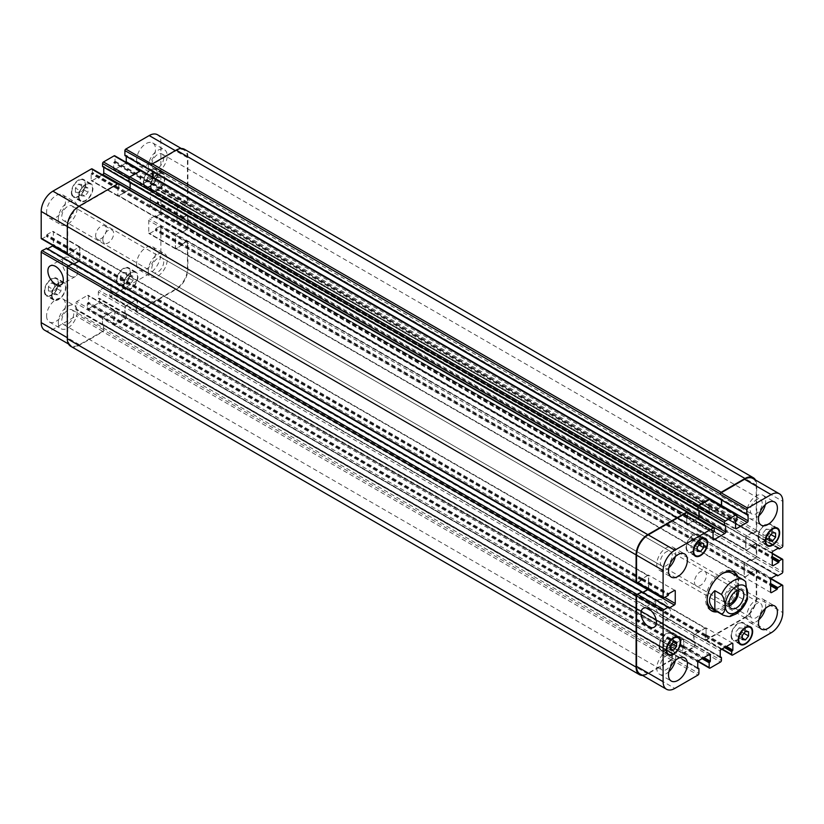 <?xml version="1.0" encoding="UTF-8"?>
<svg xmlns="http://www.w3.org/2000/svg" width="824" height="824" viewBox="0 0 824 824"><rect width="100%" height="100%" fill="white"/><g stroke="black" fill="none" stroke-linecap="round" stroke-linejoin="round"><path stroke-width="0.62" stroke-dasharray="4.12 3.09" d="M745.679 581.631L738.253 577.161L738.253 596.545L744.906 600.387L747.502 599.017M738.253 577.161L738.253 596.545M694.467 581.991A8.456 4.882 120 0 0 696.218 585.864A8.456 4.882 120 0 0 704.685 580.982A8.456 4.882 120 0 0 704.685 571.207A8.456 4.882 120 0 0 698.165 573.473A8.456 4.882 120 0 0 694.467 581.991M738.253 589.963A10.496 6.067 120 0 0 736.296 587.11A10.496 6.067 120 0 0 728.21 589.922A10.496 6.067 120 0 0 723.626 600.49A10.496 6.067 120 0 0 725.8 605.3A10.496 6.067 120 0 0 729.25 605.558M736.677 590.612A8.456 4.882 120 0 0 735.276 588.872A8.456 4.882 120 0 0 728.756 591.138A8.456 4.882 120 0 0 725.069 599.656A8.456 4.882 120 0 0 726.819 603.529A8.456 4.882 120 0 0 729.024 603.868M711.05 610.471A22.402 12.937 -60 0 1 710.309 610.09A22.402 12.937 -60 0 1 706.879 592.147A22.402 12.937 -60 0 1 721.515 572.402A22.402 12.937 -60 0 1 732.711 571.289A22.402 12.937 -60 0 1 733.411 571.753M736.357 575.749A22.402 12.937 -60 0 1 732.711 597.163A22.402 12.937 -60 0 1 715.994 611.027M737.799 576.584A22.402 12.937 -60 0 1 734.153 597.987A22.402 12.937 -60 0 1 717.436 611.851M707.126 599.81A20.363 11.763 -60 0 1 721.515 574.071A20.363 11.763 -60 0 1 722.215 573.679M731.691 573.061A20.363 11.763 -60 0 1 731.691 596.576A20.363 11.763 -60 0 1 711.328 608.328M69.999 275.927A10.908 6.293 -120 0 0 75.448 276.473A10.908 6.293 -120 0 0 75.448 263.886A10.908 6.293 -120 0 0 64.55 257.582A10.908 6.293 -120 0 0 62.881 266.327A10.908 6.293 -120 0 0 69.999 275.927M663.104 618.35A10.908 6.293 -120 0 0 668.552 618.896A10.908 6.293 -120 0 0 668.552 606.309A10.908 6.293 -120 0 0 657.645 600.006A10.908 6.293 -120 0 0 655.976 608.751A10.908 6.293 -120 0 0 663.104 618.35M84.851 187.748L81.7 191.662L81.7 195.865L84.851 196.143L88.003 192.229L88.003 188.027L84.851 187.748L78.548 184.102L75.396 188.027L81.7 191.662M75.396 188.027L75.396 192.229L81.7 195.865M75.396 192.229L78.548 192.507L84.851 196.143M78.548 192.507L81.7 188.593L88.003 192.229M81.7 188.593L81.7 184.391L88.003 188.027M81.7 184.391L78.548 184.102M156.848 177.356L153.697 181.27L153.697 185.472L156.848 185.75L160 181.836L160 177.634L156.848 177.356L150.555 173.72L147.403 177.634L153.697 181.27M147.403 177.634L147.403 181.836L153.697 185.472M147.403 181.836L150.555 182.114L156.848 185.75M150.555 182.114L153.697 178.2L160 181.836M153.697 178.2L153.697 173.998L160 177.634M153.697 173.998L150.555 173.72M129.852 276.081L126.7 279.995L126.7 284.198L129.852 284.476L133.004 280.562L133.004 276.359L129.852 276.081L123.549 272.445L120.397 276.359L126.7 279.995M120.397 276.359L120.397 280.562L126.7 284.198M120.397 280.562L123.549 280.84L129.852 284.476M123.549 280.84L126.7 276.926L133.004 280.562M126.7 276.926L126.7 272.723L133.004 276.359M126.7 272.723L123.549 272.445M57.855 286.474L54.703 290.388L54.703 294.59L57.855 294.868L60.997 290.954L60.997 286.752L57.855 286.474L51.551 282.838L48.4 286.752L54.703 290.388M48.4 286.752L48.4 290.954L54.703 294.59M48.4 290.954L51.551 291.233L57.855 294.868M51.551 291.233L54.703 287.318L60.997 290.954M54.703 287.318L54.703 283.116L60.997 286.752M54.703 283.116L51.551 282.838M124.002 284.692A9.548 5.51 120 0 0 125.979 289.07A9.548 5.51 120 0 0 135.527 283.559A9.548 5.51 120 0 0 135.527 272.528A9.548 5.51 120 0 0 128.163 275.092A9.548 5.51 120 0 0 124.002 284.692M116.802 280.541A9.548 5.51 -60 0 1 120.963 270.931A9.548 5.51 -60 0 1 128.328 268.377A9.548 5.51 -60 0 1 128.328 279.398A9.548 5.51 -60 0 1 118.78 284.908A9.548 5.51 -60 0 1 116.802 280.541M123.549 284.96A10.187 5.881 120 0 0 125.66 289.615A10.187 5.881 120 0 0 135.836 283.734A10.187 5.881 120 0 0 135.836 271.982A10.187 5.881 120 0 0 127.998 274.711A10.187 5.881 120 0 0 123.549 284.96M116.349 280.799A10.187 5.881 120 0 0 118.46 285.464A10.187 5.881 120 0 0 128.637 279.583A10.187 5.881 120 0 0 128.637 267.821A10.187 5.881 120 0 0 120.798 270.55A10.187 5.881 120 0 0 116.349 280.799M150.998 185.967A9.548 5.51 120 0 0 152.976 190.344A9.548 5.51 120 0 0 162.524 184.823A9.548 5.51 120 0 0 162.524 173.802A9.548 5.51 120 0 0 155.169 176.367A9.548 5.51 120 0 0 150.998 185.967M143.798 181.816A9.548 5.51 -60 0 1 147.97 172.206A9.548 5.51 -60 0 1 155.324 169.651A9.548 5.51 -60 0 1 155.324 180.672A9.548 5.51 -60 0 1 145.776 186.183A9.548 5.51 -60 0 1 143.798 181.816M150.555 186.224A10.187 5.881 120 0 0 152.656 190.89A10.187 5.881 120 0 0 162.843 185.009A10.187 5.881 120 0 0 162.843 173.256A10.187 5.881 120 0 0 154.994 175.986A10.187 5.881 120 0 0 150.555 186.224M143.345 182.073A10.187 5.881 120 0 0 145.457 186.729A10.187 5.881 120 0 0 155.643 180.858A10.187 5.881 120 0 0 155.643 169.095A10.187 5.881 120 0 0 147.795 171.825A10.187 5.881 120 0 0 143.345 182.073M79.001 196.359A9.548 5.51 120 0 0 80.979 200.726A9.548 5.51 120 0 0 90.527 195.216A9.548 5.51 120 0 0 90.527 184.195A9.548 5.51 120 0 0 83.162 186.749A9.548 5.51 120 0 0 79.001 196.359M71.801 192.208A9.548 5.51 -60 0 1 75.963 182.598A9.548 5.51 -60 0 1 83.327 180.044A9.548 5.51 -60 0 1 83.327 191.065A9.548 5.51 -60 0 1 73.779 196.576A9.548 5.51 -60 0 1 71.801 192.208M78.548 196.617A10.187 5.881 120 0 0 80.659 201.283A10.187 5.881 120 0 0 90.846 195.401A10.187 5.881 120 0 0 90.846 183.649A10.187 5.881 120 0 0 82.997 186.379A10.187 5.881 120 0 0 78.548 196.617M71.348 192.466A10.187 5.881 120 0 0 73.46 197.121A10.187 5.881 120 0 0 83.646 191.25A10.187 5.881 120 0 0 83.636 179.488A10.187 5.881 120 0 0 75.798 182.217A10.187 5.881 120 0 0 71.348 192.466M52.005 295.085A9.548 5.51 120 0 0 53.972 299.462A9.548 5.51 120 0 0 63.52 293.952A9.548 5.51 120 0 0 63.52 282.92A9.548 5.51 120 0 0 56.166 285.485A9.548 5.51 120 0 0 52.005 295.085M44.805 290.934A9.548 5.51 -60 0 1 48.966 281.324A9.548 5.51 -60 0 1 56.32 278.769A9.548 5.51 -60 0 1 56.32 289.791A9.548 5.51 -60 0 1 46.772 295.301A9.548 5.51 -60 0 1 44.805 290.934M51.551 295.353A10.187 5.881 120 0 0 53.663 300.008A10.187 5.881 120 0 0 63.839 294.127A10.187 5.881 120 0 0 63.839 282.375A10.187 5.881 120 0 0 55.991 285.104A10.187 5.881 120 0 0 51.551 295.353M44.352 291.191A10.187 5.881 120 0 0 46.463 295.857A10.187 5.881 120 0 0 56.64 289.976A10.187 5.881 120 0 0 56.64 278.213A10.187 5.881 120 0 0 48.791 280.943A10.187 5.881 120 0 0 44.352 291.191M148.299 270.663A13.369 7.715 120 0 0 151.07 276.782A13.369 7.715 120 0 0 164.429 269.067A13.369 7.715 120 0 0 164.429 253.638A13.369 7.715 120 0 0 154.129 257.222A13.369 7.715 120 0 0 148.299 270.663M163.729 261.754A8.456 4.882 -60 0 1 160.041 270.272A8.456 4.882 -60 0 1 153.522 272.538A8.456 4.882 -60 0 1 153.522 262.774A8.456 4.882 -60 0 1 161.978 257.881A8.456 4.882 -60 0 1 163.729 261.754M136.599 263.917A13.369 7.715 120 0 0 139.369 270.025A13.369 7.715 120 0 0 152.728 262.31A13.369 7.715 120 0 0 152.728 246.881A13.369 7.715 120 0 0 142.439 250.465A13.369 7.715 120 0 0 136.599 263.917M46.597 315.87A13.369 7.715 120 0 0 49.368 321.988A13.369 7.715 120 0 0 62.737 314.274A13.369 7.715 120 0 0 62.727 298.844A13.369 7.715 120 0 0 52.437 302.429A13.369 7.715 120 0 0 46.597 315.87M58.298 322.627A13.369 7.715 120 0 0 61.069 328.745A13.369 7.715 120 0 0 74.428 321.03A13.369 7.715 120 0 0 74.428 305.601A13.369 7.715 120 0 0 64.138 309.175A13.369 7.715 120 0 0 58.298 322.627M73.727 313.717A8.456 4.882 -60 0 1 70.04 322.236A8.456 4.882 -60 0 1 63.52 324.502A8.456 4.882 -60 0 1 63.52 314.727A8.456 4.882 -60 0 1 71.976 309.845A8.456 4.882 -60 0 1 73.727 313.717M58.298 218.7A13.369 7.715 120 0 0 61.069 224.818A13.369 7.715 120 0 0 74.428 217.103A13.369 7.715 120 0 0 74.428 201.674A13.369 7.715 120 0 0 64.138 205.258A13.369 7.715 120 0 0 58.298 218.7M73.727 209.79A8.456 4.882 -60 0 1 70.04 218.308A8.456 4.882 -60 0 1 63.52 220.575A8.456 4.882 -60 0 1 63.52 210.81A8.456 4.882 -60 0 1 71.976 205.918A8.456 4.882 -60 0 1 73.727 209.79M46.597 211.953A13.369 7.715 120 0 0 49.368 218.072A13.369 7.715 120 0 0 62.737 210.347A13.369 7.715 120 0 0 62.727 194.917A13.369 7.715 120 0 0 52.437 198.502A13.369 7.715 120 0 0 46.597 211.953M136.599 159.99A13.369 7.715 120 0 0 139.369 166.108A13.369 7.715 120 0 0 152.728 158.393A13.369 7.715 120 0 0 152.728 142.954A13.369 7.715 120 0 0 142.439 146.538A13.369 7.715 120 0 0 136.599 159.99M148.299 166.747A13.369 7.715 120 0 0 151.07 172.865A13.369 7.715 120 0 0 164.429 165.15A13.369 7.715 120 0 0 164.429 149.71A13.369 7.715 120 0 0 154.129 153.295A13.369 7.715 120 0 0 148.299 166.747M163.729 157.837A8.456 4.882 -60 0 1 160.041 166.345A8.456 4.882 -60 0 1 153.522 168.611A8.456 4.882 -60 0 1 153.522 158.847A8.456 4.882 -60 0 1 161.978 153.964A8.456 4.882 -60 0 1 163.729 157.837M44.63 330.197A16.542 9.548 120 0 0 52.901 329.384L76.117 315.973A1.277 0.731 120 0 0 77.023 314.418L77.023 309.639L75.849 309.484L75.849 303.139A1.277 0.731 -60 0 1 76.745 301.584L87.55 295.353A1.277 0.731 -60 0 1 88.189 295.28A1.277 0.731 -60 0 1 88.446 295.868L88.446 302.212L87.282 303.716L87.282 308.495A1.277 0.731 120 0 0 87.54 309.082A1.277 0.731 120 0 0 88.178 309.01L98.623 302.985A1.277 0.731 120 0 0 99.519 301.429L99.519 298.515L98.355 298.36L98.355 292.026A1.277 0.731 -60 0 1 99.251 290.46L110.045 284.228A1.277 0.731 -60 0 1 110.684 284.167A1.277 0.731 -60 0 1 110.952 284.743L110.952 291.088L109.777 292.592L109.777 295.507A1.277 0.731 120 0 0 110.045 296.084A1.277 0.731 120 0 0 110.684 296.022L149.196 273.784A16.542 9.548 120 0 0 160.896 253.524L160.896 226.703A1.277 0.731 120 0 0 160.639 226.126A1.277 0.731 120 0 0 160 226.188L155.86 228.578L155.139 230.349L149.649 233.511A1.277 0.731 -60 0 1 149.01 233.573A1.277 0.731 -60 0 1 148.753 232.996L148.753 220.523A1.277 0.731 -60 0 1 149.649 218.968L155.139 215.795L155.86 216.733L160 214.343A1.277 0.731 120 0 0 160.896 212.777L160.896 200.726A1.277 0.731 120 0 0 160.639 200.139A1.277 0.731 120 0 0 160 200.211L157.477 201.664L156.756 203.425L151.266 206.597A1.277 0.731 -60 0 1 150.638 206.659A1.277 0.731 -60 0 1 150.37 206.082L150.37 193.609A1.277 0.731 -60 0 1 151.266 192.054L156.756 188.881L157.477 189.819L160 188.356A1.277 0.731 120 0 0 160.896 186.801L160.896 142.325A16.542 9.548 120 0 0 157.477 134.745M70.73 346.307A16.542 9.548 120 0 0 79.001 345.493L102.846 331.722A1.277 0.731 120 0 0 103.752 330.167L103.649 324.625L103.567 329.744A1.277 0.731 120 0 1 102.67 331.31L79.454 344.71A16.542 9.548 120 0 1 71.173 345.534A16.542 9.548 120 0 1 67.753 337.953L67.753 267.501A1.277 0.731 120 0 1 68.65 265.936L73.048 263.526L46.597 248.426L46.711 249.178L47.555 248.807M41.468 238.826A1.277 0.731 120 0 0 42.096 238.764L46.237 236.375L46.958 234.603L52.448 231.431A1.277 0.731 -60 0 1 53.086 231.369A1.277 0.731 -60 0 1 53.354 231.956L53.354 244.429A1.277 0.731 -60 0 1 52.983 245.48M102.32 174.791L92.051 180.724A1.277 0.731 -60 0 1 91.413 180.786A1.277 0.731 -60 0 1 91.155 180.198L91.155 173.864L92.319 172.35L92.319 169.445A1.277 0.731 120 0 0 92.061 168.858M102.938 166.644L103.649 166.355L103.752 167.282M126.144 162.359A1.277 0.731 -60 0 1 125.351 163.368L114.546 169.6A1.277 0.731 -60 0 1 113.918 169.662A1.277 0.731 -60 0 1 113.65 169.085L113.65 162.74L115 161.133L115 156.354A1.277 0.731 120 0 0 114.732 155.767M125.258 155.623L126.144 155.231L126.247 156.364M95.646 235.592A7.632 4.408 120 0 0 97.232 239.084A7.632 4.408 120 0 0 104.864 234.675A7.632 4.408 120 0 0 104.864 225.858A7.632 4.408 120 0 0 98.983 227.908A7.632 4.408 120 0 0 95.646 235.592M694.148 539.524L690.996 543.438L690.996 547.641L694.148 547.919L697.3 544.005L697.3 539.802L694.148 539.524L700.452 543.16M697.3 547.074L690.996 543.438M697.3 551.277L690.996 547.641M697.3 549.742L694.148 547.919M698.989 544.973L697.3 544.005M703.603 543.438L697.3 539.802M766.145 529.132L763.003 533.046L763.003 537.248L766.145 537.526L769.297 533.612L769.297 529.41L766.145 529.132L772.449 532.768M769.297 536.681L763.003 533.046M769.297 540.884L763.003 537.248M769.297 539.349L766.145 537.526M770.986 534.58L769.297 533.612M775.6 533.046L769.297 529.41M739.149 627.857L735.997 631.771L735.997 635.974L739.149 636.252L742.3 632.338L742.3 628.135L739.149 627.857L745.452 631.493M742.3 635.407L735.997 631.771M742.3 639.609L735.997 635.974M742.3 638.075L739.149 636.252M743.99 633.316L742.3 632.338M748.604 631.771L742.3 628.135M667.152 638.25L664 642.164L664 646.366L667.152 646.644L670.303 642.73L670.303 638.528L667.152 638.25L673.445 641.886M670.303 645.8L664 642.164M670.303 650.002L664 646.366M670.303 648.467L667.152 646.644M671.993 643.699L670.303 642.73M676.597 642.164L670.303 638.528M731.496 635.438A9.548 5.51 120 0 0 733.473 639.805A9.548 5.51 120 0 0 743.021 634.295A9.548 5.51 120 0 0 743.021 623.274A9.548 5.51 120 0 0 735.667 625.828A9.548 5.51 120 0 0 731.496 635.438M731.053 635.695A10.187 5.881 120 0 0 733.154 640.351A10.187 5.881 120 0 0 743.341 634.48A10.187 5.881 120 0 0 743.341 622.717A10.187 5.881 120 0 0 735.492 625.447A10.187 5.881 120 0 0 731.053 635.695M758.502 536.702A9.548 5.51 120 0 0 760.48 541.08A9.548 5.51 120 0 0 770.028 535.569A9.548 5.51 120 0 0 770.028 524.538A9.548 5.51 120 0 0 762.664 527.102A9.548 5.51 120 0 0 758.502 536.702M758.049 536.97A10.187 5.881 120 0 0 760.161 541.625A10.187 5.881 120 0 0 770.337 535.744A10.187 5.881 120 0 0 770.337 523.992A10.187 5.881 120 0 0 762.499 526.721A10.187 5.881 120 0 0 758.049 536.97M686.495 547.095A9.548 5.51 120 0 0 688.473 551.472A9.548 5.51 120 0 0 698.021 545.952A9.548 5.51 120 0 0 698.021 534.931A9.548 5.51 120 0 0 690.666 537.495A9.548 5.51 120 0 0 686.495 547.095M686.052 547.363A10.187 5.881 120 0 0 688.164 552.018A10.187 5.881 120 0 0 698.34 546.137A10.187 5.881 120 0 0 698.34 534.385A10.187 5.881 120 0 0 690.491 537.114A10.187 5.881 120 0 0 686.052 547.363M659.499 645.82A9.548 5.51 120 0 0 661.476 650.198A9.548 5.51 120 0 0 671.024 644.687A9.548 5.51 120 0 0 671.024 633.656A9.548 5.51 120 0 0 663.67 636.221A9.548 5.51 120 0 0 659.499 645.82M659.046 646.088A10.187 5.881 120 0 0 661.157 650.744A10.187 5.881 120 0 0 671.344 644.862A10.187 5.881 120 0 0 671.344 633.11A10.187 5.881 120 0 0 663.495 635.84A10.187 5.881 120 0 0 659.046 646.088M765.331 608.534A13.369 7.715 120 0 0 762.931 599.182A13.369 7.715 120 0 0 752.631 602.756A13.369 7.715 120 0 0 746.801 616.208A13.369 7.715 120 0 0 749.572 622.326A13.369 7.715 120 0 0 758.873 619.72M762.231 607.298A8.456 4.882 120 0 0 760.48 603.426A8.456 4.882 120 0 0 752.024 608.308A8.456 4.882 120 0 0 752.024 618.082A8.456 4.882 120 0 0 758.544 615.816A8.456 4.882 120 0 0 762.231 607.298M746.801 512.281A13.369 7.715 120 0 0 749.572 518.399A13.369 7.715 120 0 0 758.873 515.803M765.331 504.607A13.369 7.715 120 0 0 762.931 495.255A13.369 7.715 120 0 0 747.306 508.459M762.231 503.371A8.456 4.882 120 0 0 760.48 499.498A8.456 4.882 120 0 0 752.024 504.391A8.456 4.882 120 0 0 752.024 514.155A8.456 4.882 120 0 0 758.544 511.889A8.456 4.882 120 0 0 762.231 503.371M675.33 556.571A13.369 7.715 120 0 0 672.93 547.218A13.369 7.715 120 0 0 662.63 550.793A13.369 7.715 120 0 0 656.8 564.244A13.369 7.715 120 0 0 659.571 570.363A13.369 7.715 120 0 0 668.872 567.757M672.23 555.335A8.456 4.882 120 0 0 670.479 551.462A8.456 4.882 120 0 0 662.022 556.344A8.456 4.882 120 0 0 662.022 566.119A8.456 4.882 120 0 0 668.542 563.853A8.456 4.882 120 0 0 672.23 555.335M675.33 660.498A13.369 7.715 120 0 0 672.93 651.135A13.369 7.715 120 0 0 662.63 654.72A13.369 7.715 120 0 0 656.8 668.171A13.369 7.715 120 0 0 659.571 674.289A13.369 7.715 120 0 0 668.872 671.684M672.23 659.262A8.456 4.882 120 0 0 670.479 655.389A8.456 4.882 120 0 0 662.022 660.271A8.456 4.882 120 0 0 662.022 670.036A8.456 4.882 120 0 0 668.542 667.77A8.456 4.882 120 0 0 672.23 659.262M102.846 239.753A7.632 4.408 -60 0 1 106.183 232.059A7.632 4.408 -60 0 1 112.064 230.02A7.632 4.408 -60 0 1 112.064 238.836A7.632 4.408 -60 0 1 104.432 243.245A7.632 4.408 -60 0 1 102.846 239.753M103.649 324.625L672.446 653.02L672.374 658.139A1.277 0.731 -60 0 1 671.467 659.694L648.251 673.105A16.542 9.548 -60 0 1 639.98 673.929M114.557 310.926L683.354 639.321A1.277 0.731 120 0 1 683.621 639.898L683.261 646.655L683.796 645.934L683.796 639.589A1.277 0.731 120 0 0 683.539 639.012A1.277 0.731 120 0 0 682.9 639.074L672.096 645.305A1.277 0.731 120 0 0 671.199 646.861L671.303 653.432L102.681 324.944L102.578 318.579A1.277 0.731 -60 0 1 103.484 317.013L113.918 310.988A1.277 0.731 -60 0 1 114.557 310.926A1.277 0.731 -60 0 1 114.824 311.513L114.464 318.26L88.086 302.83M126.144 313.511L126.072 316.756A1.277 0.731 120 0 1 125.166 318.311L114.732 324.347A1.277 0.731 120 0 1 114.093 324.409A1.277 0.731 120 0 1 113.825 323.822L114.186 318.414L113.65 319.146L113.65 324.45A1.277 0.731 120 0 0 113.918 325.027A1.277 0.731 120 0 0 114.546 324.965L125.351 318.733A1.277 0.731 120 0 0 126.247 317.168L126.144 313.511L694.941 641.906L694.869 645.151A1.277 0.731 -60 0 1 693.973 646.706L683.529 652.732A1.277 0.731 -60 0 1 682.89 652.804A1.277 0.731 -60 0 1 682.633 652.217L682.993 646.809L702.79 658.242M137.052 299.802L705.859 628.197A1.277 0.731 120 0 1 706.116 628.784L705.941 635.438L706.302 628.475A1.277 0.731 120 0 0 706.034 627.888A1.277 0.731 120 0 0 705.396 627.95L694.601 634.181A1.277 0.731 120 0 0 693.705 635.747L693.808 642.318L125.186 313.82L125.083 307.455A1.277 0.731 -60 0 1 125.979 305.9L136.423 299.864A1.277 0.731 -60 0 1 137.052 299.802A1.277 0.731 -60 0 1 137.32 300.389L136.959 307.146L110.591 291.706M187.635 240.989A1.277 0.731 120 0 0 186.997 241.051L182.413 243.698L182.053 244.532L186.554 241.514A1.277 0.731 120 0 1 187.182 241.453A1.277 0.731 120 0 1 187.45 242.04L187.45 268.851A16.542 9.548 120 0 1 175.749 289.111L137.227 311.348A1.277 0.731 120 0 1 136.599 311.421A1.277 0.731 120 0 1 136.331 310.833L136.691 307.301L136.145 308.032L136.145 311.451A1.277 0.731 120 0 0 136.413 312.038A1.277 0.731 120 0 0 137.052 311.977L176.202 289.368A16.542 9.548 120 0 0 187.903 269.108L187.903 241.566A1.277 0.731 120 0 0 187.635 240.989L756.432 569.384A1.277 0.731 -60 0 0 755.804 569.446L751.21 572.093L750.849 572.927L755.351 569.909A1.277 0.731 -60 0 1 755.989 569.847A1.277 0.731 -60 0 1 756.247 570.435L756.247 597.245A16.542 9.548 -60 0 1 744.546 617.506L706.034 639.743A1.277 0.731 -60 0 1 705.396 639.805A1.277 0.731 -60 0 1 705.128 639.228L705.488 635.695L725.285 647.128M181.95 231.307L750.746 559.496L744.999 562.689A1.277 0.731 120 0 0 744.103 564.244L744.103 576.718A1.277 0.731 120 0 0 744.36 577.294A1.277 0.731 120 0 0 744.999 577.233L750.849 573.236L182.053 244.841L176.377 248.529A1.277 0.731 -60 0 1 175.739 248.59A1.277 0.731 -60 0 1 175.481 248.014L175.481 235.952A1.277 0.731 -60 0 1 176.377 234.397L182.053 231.328L155.499 216.001M751.21 560.454L776.589 575.111L751.21 560.454L755.351 558.064L781.904 573.391M187.635 215.002A1.277 0.731 120 0 0 186.997 215.064L183.67 216.99L183.67 217.618L186.554 215.538A1.277 0.731 120 0 1 187.182 215.476A1.277 0.731 120 0 1 187.45 216.053L187.45 228.114A1.277 0.731 120 0 1 186.554 229.669L182.155 232.296L186.997 229.618A1.277 0.731 120 0 0 187.903 228.063L187.903 215.589A1.277 0.731 120 0 0 187.635 215.002L756.432 543.397A1.277 0.731 -60 0 0 755.804 543.459L752.466 545.385L752.466 546.003L755.351 543.933A1.277 0.731 -60 0 1 755.989 543.871A1.277 0.731 -60 0 1 756.247 544.448L756.247 556.499A1.277 0.731 -60 0 1 755.351 558.064M183.567 204.393L752.364 532.572L746.616 535.775A1.277 0.731 120 0 0 745.72 537.33L745.72 549.804A1.277 0.731 120 0 0 745.988 550.38A1.277 0.731 120 0 0 746.616 550.319L752.466 546.322L183.67 217.927L178.005 221.615A1.277 0.731 -60 0 1 177.366 221.677A1.277 0.731 -60 0 1 177.098 221.1L177.098 209.038A1.277 0.731 -60 0 1 178.005 207.483L183.67 204.414L157.116 189.087M752.827 533.54L778.206 548.187L752.827 533.54L755.351 532.077L781.904 547.414M752.827 478.466A16.542 9.548 -60 0 1 756.247 486.047L756.247 530.522A1.277 0.731 -60 0 1 755.351 532.077M721.597 500.086L721.494 498.953L152.697 170.568L152.8 177.139A1.277 0.731 -60 0 1 151.904 178.695L141.1 184.926A1.277 0.731 -60 0 1 140.461 184.988A1.277 0.731 -60 0 1 140.204 184.411L140.204 178.066L140.739 177.345L140.379 184.102A1.277 0.731 -60 0 0 140.647 184.679L709.443 513.074A1.277 0.731 120 0 0 710.082 513.012L720.516 506.987A1.277 0.731 120 0 0 721.319 505.977M709.443 513.074A1.277 0.731 120 0 1 709.176 512.487L709.536 505.74L709 506.461L709 512.806A1.277 0.731 120 0 0 709.268 513.383A1.277 0.731 120 0 0 709.897 513.321L720.701 507.09A1.277 0.731 120 0 0 721.494 506.08M710.082 499.488A1.277 0.731 -60 0 1 710.35 500.075L736.903 515.402M699.102 511.004L698.999 510.077L130.192 181.682L130.295 188.253A1.277 0.731 -60 0 1 129.399 189.819L118.605 196.05A1.277 0.731 -60 0 1 117.966 196.112A1.277 0.731 -60 0 1 117.698 195.525L118.059 188.562L117.884 195.216A1.277 0.731 -60 0 0 118.141 195.803L686.948 524.198A1.277 0.731 120 0 0 687.577 524.136L697.495 518.409M686.948 524.198A1.277 0.731 120 0 1 686.68 523.611L686.856 516.957L686.495 523.92A1.277 0.731 120 0 0 686.763 524.507A1.277 0.731 120 0 0 687.401 524.445L697.671 518.512M687.401 512.579A1.277 0.731 -60 0 1 687.669 513.167L687.309 516.699L713.862 532.026M637.261 582.805L641.587 580.302L641.947 579.468L637.446 582.486A1.277 0.731 -60 0 1 636.818 582.547M648.334 589.201A1.277 0.731 120 0 0 648.704 588.151L648.704 575.677A1.277 0.731 120 0 0 648.437 575.09A1.277 0.731 120 0 0 647.798 575.162L641.947 579.159L73.151 250.764L79.001 246.767A1.277 0.731 -60 0 1 79.64 246.706A1.277 0.731 -60 0 1 79.897 247.282L79.897 259.756A1.277 0.731 -60 0 1 79.001 261.311L73.254 264.504L642.051 592.693L642.73 592.425M642.051 592.693L642.905 592.528M641.947 591.972L668.501 607.473M672.446 653.02L672.549 658.551A1.277 0.731 -60 0 1 671.653 660.117L647.798 673.888A16.542 9.548 -60 0 1 642.669 675.474M683.354 639.321A1.277 0.731 120 0 0 682.715 639.383L672.281 645.408A1.277 0.731 120 0 0 671.385 646.964L671.735 653.308M648.148 589.098A1.277 0.731 120 0 0 648.519 588.048L648.519 575.986A1.277 0.731 120 0 0 648.261 575.409A1.277 0.731 120 0 0 647.623 575.471L641.947 579.159M694.941 641.906L695.054 645.563A1.277 0.731 -60 0 1 694.148 647.128L683.354 653.36A1.277 0.731 -60 0 1 682.715 653.422A1.277 0.731 -60 0 1 682.447 652.845L682.993 646.809M687.855 512.837L687.309 516.699M698.289 510.365L697.753 510.262M698.917 510.901L698.556 510.211M705.859 628.197A1.277 0.731 120 0 0 705.22 628.259L694.776 634.295A1.277 0.731 120 0 0 693.88 635.85L694.241 642.184M756.432 569.384A1.277 0.731 -60 0 1 756.7 569.961L756.7 597.503A16.542 9.548 -60 0 1 744.999 617.763L705.849 640.372A1.277 0.731 -60 0 1 705.21 640.433A1.277 0.731 -60 0 1 704.953 639.846L705.488 635.695M750.746 559.702L745.184 562.792A1.277 0.731 120 0 0 744.278 564.347L744.278 576.409A1.277 0.731 120 0 0 744.546 576.985A1.277 0.731 120 0 0 745.184 576.924L750.849 573.236M721.422 499.983L721.062 499.087M756.432 543.397A1.277 0.731 -60 0 1 756.7 543.984L756.7 556.447A1.277 0.731 -60 0 1 755.804 558.013L751.21 560.66L750.849 560.248M755.515 480.021A16.542 9.548 -60 0 1 756.7 485.264L756.7 530.471A1.277 0.731 -60 0 1 755.804 532.026L752.827 533.746L752.466 533.324M102.938 324.913L102.403 324.811L102.403 318.476A1.277 0.731 -60 0 1 103.299 316.91L114.103 310.679A1.277 0.731 -60 0 1 114.732 310.617A1.277 0.731 -60 0 1 115 311.194L114.639 318.157M125.444 313.789L124.898 313.687L124.898 307.352A1.277 0.731 -60 0 1 125.804 305.797L136.599 299.555A1.277 0.731 -60 0 1 137.237 299.493A1.277 0.731 -60 0 1 137.505 300.08L137.145 307.043M182.053 244.841L176.202 248.838A1.277 0.731 -60 0 1 175.564 248.91A1.277 0.731 -60 0 1 175.296 248.323L175.296 235.849A1.277 0.731 -60 0 1 176.202 234.294L182.053 231.328M183.67 217.927L177.819 221.924A1.277 0.731 -60 0 1 177.181 221.986A1.277 0.731 -60 0 1 176.923 221.409L176.923 208.935A1.277 0.731 -60 0 1 177.819 207.38L183.67 204.414M752.466 533.54L183.67 205.145L186.554 203.693A1.277 0.731 120 0 0 187.45 202.127L187.45 157.652A16.542 9.548 120 0 0 184.02 150.071A16.542 9.548 120 0 0 175.749 150.895L152.347 164.409A1.277 0.731 120 0 0 151.451 165.964M710.35 499.55L141.553 171.68A1.277 0.731 120 0 0 141.285 171.093A1.277 0.731 120 0 0 140.647 171.155L130.027 177.294A1.277 0.731 120 0 0 129.131 178.849L129.131 181.764M687.494 516.596L118.512 188.305L118.872 184.772A1.277 0.731 120 0 0 118.605 184.195A1.277 0.731 120 0 0 117.966 184.257L79.454 206.494A16.542 9.548 120 0 0 67.753 226.755L67.753 253.565A1.277 0.731 120 0 0 68.011 254.153A1.277 0.731 120 0 0 68.65 254.091L73.151 251.073L46.597 235.746M74.109 263.927L73.254 264.298M73.151 250.764L78.816 247.076A1.277 0.731 -60 0 1 79.454 247.015A1.277 0.731 -60 0 1 79.722 247.591L79.722 259.653A1.277 0.731 -60 0 1 78.898 261.167M641.947 591.941L73.151 263.752M67.568 254.616A1.277 0.731 120 0 0 68.196 254.554L73.151 251.073M118.687 188.202L119.047 184.154A1.277 0.731 120 0 0 118.79 183.567M129.316 189.644A1.277 0.731 -60 0 1 129.224 189.705L118.78 195.741A1.277 0.731 -60 0 1 118.141 195.803M129.759 181.816L130.12 182.712M152.615 177.119A1.277 0.731 -60 0 1 151.719 178.592L141.285 184.617A1.277 0.731 -60 0 1 140.647 184.679M152.265 170.692L152.615 171.588M141.553 171.155A1.277 0.731 120 0 0 141.285 170.578M183.67 205.145L186.997 203.631A1.277 0.731 120 0 0 187.903 202.076L187.903 156.869A16.542 9.548 120 0 0 184.473 149.298M752.364 532.788L746.801 535.878A1.277 0.731 120 0 0 745.895 537.433L745.895 549.484A1.277 0.731 120 0 0 746.163 550.072A1.277 0.731 120 0 0 746.801 550.01L752.466 546.322M752.466 545.385L183.67 216.99M723.029 615.085A20.363 11.763 120 0 0 744.906 600.387M744.906 581.002A20.363 11.763 120 0 0 743.392 579.808M648.251 673.105L674.804 688.431M671.467 659.694L698.021 675.031M672.374 658.139L698.917 673.466M672.374 653.36L698.917 668.686M672.013 653.154L697.753 668.017M671.199 646.861L697.753 662.197M672.096 645.305L698.649 660.632M682.9 639.074L683.796 639.589M683.796 645.934L703.964 657.573M683.436 646.552L703.243 657.985M682.633 647.437L702.069 658.664M682.633 652.217L698.113 661.157M683.529 652.732L710.082 668.068M693.973 646.706L720.516 662.033M694.869 645.151L721.422 660.477M694.869 642.236L721.422 657.573M694.508 642.03L720.248 656.893M693.705 635.747L720.248 651.073M694.601 634.181L721.154 649.518M705.396 627.95L706.302 628.475M706.302 634.81L726.459 646.449M705.941 635.438L725.738 646.861M705.128 636.313L724.574 647.54M705.128 639.228L722.051 648.993M706.034 639.743L732.577 655.07M744.546 617.506L771.099 632.832M756.247 597.245L782.8 612.572M756.247 570.435L782.8 585.761M755.351 569.909L770.831 578.85M751.21 572.299L770.646 583.526M750.849 572.927L770.646 584.36M750.489 574.071L770.646 585.71M750.849 573.442L770.646 584.875M744.999 577.233L744.103 576.718M744.103 564.244L770.646 579.571M744.999 562.689L771.552 578.015M756.247 556.499L782.8 571.835M756.247 544.448L782.8 559.774M755.351 543.933L772.273 553.697M752.827 545.385L772.273 556.612M752.466 546.003L772.273 557.436M752.106 547.146L772.273 558.785M752.466 546.528L772.273 557.961M746.616 550.319L745.72 549.804M745.72 537.33L772.273 552.657M746.616 535.775L773.169 551.101M756.247 530.522L782.8 545.849M756.247 486.047L782.8 501.373M720.701 507.09L736.903 516.442M709.897 513.321L709 512.806M709 506.461L735.554 521.788M709.361 505.843L735.914 521.17M687.401 524.445L686.495 523.92M686.495 517.585L713.048 532.912M686.856 516.957L713.409 532.294M687.669 516.082L714.223 531.408M687.669 513.167L714.223 528.493M637.446 582.486L664 597.812M641.587 580.096L668.14 595.422M641.947 579.468L668.501 594.794M642.308 578.324L668.861 593.651M641.947 578.953L668.501 594.279M647.798 575.162L648.704 575.677M648.704 588.151L664.721 597.4M79.454 344.71L52.901 329.384M102.67 331.31L76.117 315.973M103.567 329.744L77.023 314.418M103.567 324.965L77.023 309.639M103.206 324.759L76.663 309.433M102.763 325.017L76.21 309.69M102.403 324.811L75.849 309.484M102.403 318.476L75.849 303.139M103.299 316.91L76.745 301.584M114.103 310.679L87.55 295.353M115 311.194L88.446 295.868M115 317.539L88.446 302.212M113.825 319.043L87.282 303.716M114.186 318.414L87.643 303.088M113.825 323.822L87.282 308.495M114.732 324.347L88.178 309.01M125.166 318.311L98.623 302.985M126.072 316.756L99.519 301.429M126.072 313.851L99.519 298.515M125.712 313.635L99.158 298.309M125.258 313.903L98.705 298.566M124.898 313.687L98.355 298.36M124.898 307.352L98.355 292.026M125.804 305.797L99.251 290.46M136.599 299.555L110.045 284.228M137.505 300.08L110.952 284.743M137.505 306.415L110.952 291.088M136.331 307.918L109.777 292.592M136.691 307.301L110.138 291.974M136.331 310.833L109.777 295.507M137.227 311.348L110.684 296.022M175.749 289.111L149.196 273.784M187.45 268.851L160.896 253.524M187.45 242.04L160.896 226.703M186.554 241.514L160 226.188M182.413 243.904L155.86 228.578M182.053 244.532L155.499 229.206M182.053 245.047L155.499 229.721M181.692 245.676L155.139 230.349M176.202 248.838L149.649 233.511M175.296 248.323L148.753 232.996M175.296 235.849L148.753 220.523M176.202 234.294L149.649 218.968M181.692 231.122L155.139 215.795M182.413 232.059L155.86 216.733M182.053 231.853L155.499 216.527M186.554 229.669L160 214.343M187.45 228.114L160.896 212.777M187.45 216.053L160.896 200.726M186.554 215.538L160 200.211M184.03 216.99L157.477 201.664M183.67 217.618L157.116 202.282M183.67 218.133L157.116 202.807M183.309 218.762L156.756 203.425M177.819 221.924L151.266 206.597M176.923 221.409L150.37 206.082M176.923 208.935L150.37 193.609M177.819 207.38L151.266 192.054M183.309 204.208L156.756 188.881M184.03 205.145L157.477 189.819M183.67 204.939L157.116 189.602M186.554 203.693L160 188.356M187.45 202.127L160.896 186.801M187.45 157.652L160.896 142.325M152.44 170.589L125.887 155.262M152.8 170.795L126.247 155.468M151.904 178.695L125.351 163.368M141.1 184.926L114.546 169.6M140.204 184.411L113.65 169.085M140.204 178.066L113.65 162.74M140.564 177.448L114.011 162.122M141.553 171.68L115 156.354M129.945 181.713L103.391 166.376M130.295 181.919L103.752 166.592M129.399 189.819L118.481 183.515M118.605 196.05L92.051 180.724M117.698 195.525L91.155 180.198M117.698 189.19L91.155 173.864M118.059 188.562L91.505 173.236M118.872 187.687L92.319 172.35M118.512 188.305L91.958 172.978M118.872 184.772L92.319 169.445M68.65 254.091L42.096 238.764M72.79 251.701L46.237 236.375M73.151 250.558L46.597 235.231M73.511 249.93L46.958 234.603M79.001 246.767L52.448 231.431M79.897 247.282L53.354 231.956M79.897 259.756L53.354 244.429M73.511 264.483L46.958 249.157M73.151 264.277L46.597 248.951M687.855 515.968L119.047 187.584M687.041 516.854L118.244 188.459M686.68 517.482L117.884 189.087M686.68 523.611L117.884 195.216M687.577 524.136L118.78 195.741M687.783 512.198L129.224 189.705M698.917 510.417L130.12 182.022M736.903 520.181L115 161.133M736.543 520.809L114.639 161.751M709.536 505.74L140.739 177.345M709.176 506.358L140.379 177.963M709.176 512.487L140.379 184.102M710.082 513.012L141.285 184.617M720.516 506.987L151.719 178.592M721.422 499.293L152.615 170.898M756.7 485.264L187.903 156.869M756.7 530.471L187.903 202.076M755.804 532.026L186.997 203.631M752.827 533.746L184.03 205.351M752.466 533.015L183.67 204.62M752.106 532.809L183.309 204.414M746.801 535.878L178.005 207.483M745.895 537.433L177.098 209.038M745.895 549.484L177.098 221.1M746.801 550.01L178.005 221.615M752.106 546.94L183.309 218.545M755.804 543.459L186.997 215.064M756.7 543.984L187.903 215.589M756.7 556.447L187.903 228.063M755.804 558.013L186.997 229.618M751.21 560.66L182.413 232.265M750.849 560.454L182.053 232.059M750.849 559.929L182.053 231.544M750.489 559.723L181.692 231.328M745.184 562.792L176.377 234.397M744.278 564.347L175.481 235.952M744.278 576.409L175.481 248.014M745.184 576.924L176.377 248.529M750.489 573.854L181.692 245.47M750.849 572.711L182.053 244.326M751.21 572.093L182.413 243.698M755.804 569.446L186.997 241.051M756.7 569.961L187.903 241.566M756.7 597.503L187.903 269.108M744.999 617.763L176.202 289.368M705.849 640.372L137.052 311.977M704.953 639.846L136.145 311.451M704.953 636.416L136.145 308.032M705.313 635.798L136.506 307.404M705.756 635.541L136.959 307.146M706.116 634.913L137.32 306.518M706.116 628.784L137.32 300.389M705.22 628.259L136.423 299.864M694.776 634.295L125.979 305.9M693.88 635.85L125.083 307.455M693.88 641.978L125.083 313.584M694.694 641.927L125.887 313.532M695.054 642.133L126.247 313.738M695.054 645.563L126.247 317.168M694.148 647.128L125.351 318.733M683.354 653.36L114.546 324.965M682.447 652.845L113.65 324.45M682.447 647.54L113.65 319.146M682.808 646.912L114.011 318.528M683.261 646.655L114.464 318.26M683.621 646.037L114.824 317.642M683.621 639.898L114.824 311.513M682.715 639.383L113.918 310.988M672.281 645.408L103.484 317.013M671.385 646.964L102.578 318.579M671.385 653.102L102.578 324.707M672.188 653.051L103.391 324.656M672.549 653.257L103.752 324.862M672.549 658.551L103.752 330.167M671.653 660.117L102.846 331.722M647.798 673.888L79.001 345.493M641.947 592.456L73.151 264.071M642.308 592.672L73.511 264.277M648.519 588.048L79.722 259.653M648.519 575.986L79.722 247.591M647.623 575.471L78.816 247.076M642.308 578.53L73.511 250.146M641.947 579.674L73.151 251.289M641.587 580.302L72.79 251.907M637.004 582.949L68.196 254.554M119.047 184.154L687.855 512.549M725.8 605.3L731.197 608.411M736.296 587.11L741.703 590.221M696.218 585.864L726.819 603.529M704.685 571.207L735.276 588.872M734.153 572.124L732.711 571.289M711.751 610.924L710.309 610.09M64.55 257.582L50.151 265.905M75.448 276.473L61.048 284.785M657.645 600.006L643.245 608.328M668.552 618.896L654.153 627.208M135.527 272.528L128.328 268.377M125.979 289.07L118.78 284.908M135.836 271.982L128.637 267.821M125.66 289.615L118.46 285.464M162.524 173.802L155.324 169.651M152.976 190.344L145.776 186.183M162.843 173.256L155.643 169.095M152.656 190.89L145.457 186.729M90.527 184.195L83.327 180.044M80.979 200.726L73.779 196.576M90.846 183.649L83.636 179.488M80.659 201.283L73.46 197.121M63.52 282.92L56.32 278.769M53.972 299.462L46.772 295.301M63.839 282.375L56.64 278.213M53.663 300.008L46.463 295.857M139.369 270.025L151.07 276.782M152.728 246.881L164.429 253.638M49.368 321.988L61.069 328.745M62.727 298.844L74.428 305.601M49.368 218.072L61.069 224.818M62.727 194.917L74.428 201.674M139.369 166.108L151.07 172.865M152.728 142.954L164.429 149.71M748.449 626.405L743.021 623.274M738.901 642.936L733.473 639.805M750.54 626.879L743.341 622.717M740.364 644.512L733.154 640.351M775.456 527.679L770.028 524.538M765.908 544.211L760.48 541.08M777.537 528.143L770.337 523.992M767.36 545.787L760.161 541.625M703.449 538.072L698.021 534.931M693.901 554.604L688.473 551.472M705.54 538.536L698.34 534.385M695.363 556.179L688.164 552.018M676.452 636.798L671.024 633.656M666.904 653.329L661.476 650.198M678.543 637.271L671.344 633.11M668.357 654.905L661.157 650.744M749.572 622.326L761.273 629.083M762.931 599.182L774.632 605.928M153.522 272.538L752.024 618.082M161.978 257.881L760.48 603.426M749.572 518.399L761.273 525.156M762.931 495.255L774.632 502.012M153.522 168.611L752.024 514.155M161.978 153.964L760.48 499.498M659.571 570.363L671.272 577.119M672.93 547.218L684.631 553.975M63.52 220.575L662.022 566.119M71.976 205.918L670.479 551.462M659.571 674.289L671.272 681.046M672.93 651.135L684.631 657.892M63.52 324.502L662.022 670.036M71.976 309.845L670.479 655.389M97.232 239.084L104.432 243.245M104.864 225.858L112.064 230.02M697.753 667.842L672.26 653.123M697.856 668.769L671.303 653.432M710.082 654.338L683.539 639.012M697.928 661.476L682.89 652.804M720.248 656.718L694.766 642.009M720.351 657.645L693.808 642.318M732.587 643.214L706.034 627.888M721.68 649.209L705.396 639.805M771.017 578.52L755.989 569.847M770.914 592.631L744.36 577.294M777.289 574.822L750.746 559.496M776.445 575.193L750.952 560.475M772.273 553.264L755.989 543.871M772.531 565.707L745.988 550.38M778.917 547.909L752.364 532.572M778.062 548.279L752.58 533.561M748.048 514.289L721.494 498.953M735.811 528.72L709.268 513.383M725.542 525.403L698.999 510.077M713.316 539.833L686.763 524.507M674.99 590.427L648.437 575.09M668.604 608.225L642.051 592.899M71.173 345.534L68.485 343.979M103.464 324.728L76.91 309.402M102.506 325.047L75.952 309.711M114.732 310.617L88.189 295.28M114.093 324.409L87.54 309.082M125.969 313.614L99.416 298.288M125.001 313.923L98.458 298.597M137.237 299.493L110.684 284.167M136.599 311.421L110.045 296.084M187.182 241.453L160.639 226.126M175.564 248.91L149.01 233.573M181.95 231.101L155.396 215.775M182.155 232.08L155.602 216.753M187.182 215.476L160.639 200.139M177.181 221.986L150.638 206.659M183.567 204.187L157.013 188.851M183.773 205.166L157.23 189.839M184.02 150.071L181.332 148.526M152.697 170.568L126.144 155.231M140.461 184.988L113.918 169.662M141.285 171.093L140.574 170.681M130.192 181.682L103.649 166.355M117.966 196.112L91.413 180.786M118.605 184.195L117.894 183.783M68.011 254.153L67.3 253.74M79.64 246.706L53.086 231.369M73.254 264.504L46.711 249.178M130.017 181.785L698.814 510.18M152.512 170.671L721.319 499.056M183.773 205.372L752.58 533.767M177.366 221.677L746.163 550.072M182.155 232.296L750.952 560.691M175.739 248.59L744.546 576.985M136.413 312.038L705.21 640.433M125.186 313.82L693.983 642.215M113.918 325.027L682.715 653.422M102.681 324.944L671.488 653.329M79.454 247.015L648.261 575.409"/><path stroke-width="1.24" d="M714.851 590.664L721.515 594.506C726.232 600.49 726.232 613.375 721.515 613.901L714.851 610.048L714.851 590.664C707.713 597.132 707.713 603.59 714.851 610.048M721.515 613.901A20.363 11.763 120 0 0 723.029 615.085C727.448 616.548 730.054 616.898 730.847 616.146L736.131 613.921C741.353 610.44 745.143 605.465 747.512 598.986L745.679 581.631L743.392 579.808A20.363 11.763 120 0 0 733.206 580.817A20.363 11.763 120 0 0 721.515 594.506M729.25 605.558A10.496 6.067 120 0 0 738.253 589.963M729.024 603.868A8.456 4.882 120 0 0 737.037 592.744A8.456 4.882 120 0 0 736.677 590.612M729.024 603.611A10.496 6.067 -60 0 1 733.607 593.043A10.496 6.067 -60 0 1 741.703 590.221A10.496 6.067 -60 0 1 741.703 602.354A10.496 6.067 -60 0 1 731.197 608.411A10.496 6.067 -60 0 1 729.024 603.611M733.411 571.753A22.402 12.937 -60 0 1 736.357 575.749M715.994 611.027A22.402 12.937 -60 0 1 711.05 610.471M717.436 611.851A22.402 12.937 -60 0 1 711.751 610.924A22.402 12.937 -60 0 1 708.321 592.971A22.402 12.937 -60 0 1 722.947 573.236A22.402 12.937 -60 0 1 734.153 572.124A22.402 12.937 -60 0 1 737.799 576.584M722.215 573.679A20.363 11.763 -60 0 1 731.691 573.061L743.392 579.808M723.029 615.085L711.328 608.328A20.363 11.763 -60 0 1 707.126 599.81M55.599 284.249A10.908 6.293 60 0 1 48.482 274.639A10.908 6.293 60 0 1 50.151 265.905A10.908 6.293 60 0 1 61.048 272.198A10.908 6.293 60 0 1 61.048 284.785A10.908 6.293 60 0 1 55.599 284.249M648.704 626.673A10.908 6.293 60 0 1 641.577 617.063A10.908 6.293 60 0 1 643.245 608.328A10.908 6.293 60 0 1 654.153 614.622A10.908 6.293 60 0 1 654.153 627.208A10.908 6.293 60 0 1 648.704 626.673M46.597 248.426L42.096 250.609A1.277 0.731 120 0 0 41.2 252.165L41.2 322.627A16.542 9.548 120 0 0 44.63 330.197L68.485 343.979M52.983 245.48A1.277 0.731 -60 0 1 52.448 245.985L47.555 248.807M117.894 183.783L92.061 168.858A1.277 0.731 120 0 0 91.423 168.93L52.901 191.168A16.542 9.548 120 0 0 41.2 211.428L41.2 238.239A1.277 0.731 120 0 0 41.468 238.826L67.3 253.74M103.752 167.282L103.752 172.927A1.277 0.731 -60 0 1 102.846 174.482L102.32 174.791M102.578 166.427L128.946 181.651L102.578 166.427L102.578 163.523A1.277 0.731 120 0 1 103.484 161.968L114.103 155.829A1.277 0.731 120 0 1 114.732 155.767L140.574 170.681M126.247 156.364L126.247 161.803A1.277 0.731 -60 0 1 126.144 162.359M124.898 155.417L746.904 514.701L748.048 514.289L748.151 520.861A1.277 0.731 -60 0 1 747.255 522.416L736.45 528.648A1.277 0.731 -60 0 1 735.811 528.72A1.277 0.731 -60 0 1 735.554 528.133L735.554 521.788L736.903 520.181L736.903 515.402A1.277 0.731 120 0 0 736.635 514.815A1.277 0.731 120 0 0 735.997 514.887L725.378 521.015A1.277 0.731 120 0 0 724.481 522.571L724.481 525.485L725.645 525.64L725.645 531.974A1.277 0.731 -60 0 1 724.749 533.54L713.955 539.771A1.277 0.731 -60 0 1 713.316 539.833A1.277 0.731 -60 0 1 713.048 539.256L713.048 532.912L714.223 531.408L714.223 528.493A1.277 0.731 120 0 0 713.955 527.916A1.277 0.731 120 0 0 713.316 527.978L674.804 550.216A16.542 9.548 120 0 0 663.104 570.476L663.104 597.297A1.277 0.731 120 0 0 663.361 597.874A1.277 0.731 120 0 0 664 597.812L668.14 595.422L668.861 593.651L674.351 590.489A1.277 0.731 -60 0 1 674.99 590.427A1.277 0.731 -60 0 1 675.247 591.004L675.247 603.477A1.277 0.731 -60 0 1 674.351 605.032L668.861 608.205L668.14 607.267L664 609.657A1.277 0.731 120 0 0 663.104 611.223L663.104 681.675A16.542 9.548 120 0 0 666.523 689.255A16.542 9.548 120 0 0 674.804 688.431L698.021 675.031A1.277 0.731 120 0 0 698.917 673.466L698.917 668.686L697.753 668.532L697.753 662.197A1.277 0.731 -60 0 1 698.649 660.632L709.454 654.4A1.277 0.731 -60 0 1 710.082 654.338A1.277 0.731 -60 0 1 710.35 654.915L710.35 661.26L709.176 662.764L709.176 667.543A1.277 0.731 120 0 0 709.443 668.13A1.277 0.731 120 0 0 710.082 668.068L720.516 662.033A1.277 0.731 120 0 0 721.422 660.477L721.422 657.573L720.248 657.408L720.248 651.073A1.277 0.731 -60 0 1 721.154 649.518L731.949 643.276A1.277 0.731 -60 0 1 732.587 643.214A1.277 0.731 -60 0 1 732.845 643.801L732.845 650.136L731.681 651.65L731.681 654.555A1.277 0.731 120 0 0 731.939 655.142A1.277 0.731 120 0 0 732.577 655.07L771.099 632.832A16.542 9.548 120 0 0 782.8 612.572L782.8 585.761A1.277 0.731 120 0 0 782.532 585.174A1.277 0.731 120 0 0 781.904 585.236L777.763 587.625L777.042 589.397L771.552 592.569A1.277 0.731 -60 0 1 770.914 592.631A1.277 0.731 -60 0 1 770.646 592.044L770.646 579.571A1.277 0.731 -60 0 1 771.552 578.015L777.042 574.843L777.763 575.78L781.904 573.391A1.277 0.731 120 0 0 782.8 571.835L782.8 559.774A1.277 0.731 120 0 0 782.532 559.197A1.277 0.731 120 0 0 781.904 559.259L779.38 560.711L778.659 562.483L773.169 565.645A1.277 0.731 -60 0 1 772.531 565.707A1.277 0.731 -60 0 1 772.273 565.13L772.273 552.657A1.277 0.731 -60 0 1 773.169 551.101L778.659 547.929L779.38 548.866L781.904 547.414A1.277 0.731 120 0 0 782.8 545.849L782.8 501.373A16.542 9.548 120 0 0 779.37 493.803A16.542 9.548 120 0 0 771.099 494.616L747.698 508.13A1.277 0.731 120 0 0 746.801 509.685L746.801 514.464L124.898 155.417L124.898 150.638A1.277 0.731 120 0 1 125.804 149.072L149.196 135.569A16.542 9.548 120 0 1 157.477 134.745L181.332 148.526M697.3 547.074L700.452 543.16L703.603 543.438L703.603 547.641L700.452 551.555L697.3 551.277L697.3 547.074M700.452 551.555L697.3 549.742M703.603 547.641L698.989 544.973M769.297 536.681L772.449 532.768L775.6 533.046L775.6 537.248L772.449 541.162L769.297 540.884L769.297 536.681M772.449 541.162L769.297 539.349M775.6 537.248L770.986 534.58M742.3 635.407L745.452 631.493L748.604 631.771L748.604 635.974L745.452 639.898L742.3 639.609L742.3 635.407M745.452 639.898L742.3 638.075M748.604 635.974L743.99 633.316M670.303 645.8L673.445 641.886L676.597 642.164L676.597 646.366L673.445 650.28L670.303 650.002L670.303 645.8M673.445 650.28L670.303 648.467M676.597 646.366L671.993 643.699M738.695 639.589A9.548 5.51 120 0 0 740.673 643.956A9.548 5.51 120 0 0 750.221 638.446A9.548 5.51 120 0 0 750.221 627.424A9.548 5.51 120 0 0 742.867 629.979A9.548 5.51 120 0 0 738.695 639.589M738.253 639.846A10.187 5.881 -60 0 1 742.692 629.598A10.187 5.881 -60 0 1 750.54 626.879A10.187 5.881 -60 0 1 750.54 638.631A10.187 5.881 -60 0 1 740.364 644.512A10.187 5.881 -60 0 1 738.253 639.846M765.702 540.863A9.548 5.51 120 0 0 767.68 545.231A9.548 5.51 120 0 0 777.228 539.72A9.548 5.51 120 0 0 777.228 528.699A9.548 5.51 120 0 0 769.863 531.253A9.548 5.51 120 0 0 765.702 540.863M765.249 541.121A10.187 5.881 -60 0 1 769.698 530.872A10.187 5.881 -60 0 1 777.537 528.143A10.187 5.881 -60 0 1 777.537 539.905A10.187 5.881 -60 0 1 767.36 545.787A10.187 5.881 -60 0 1 765.249 541.121M693.705 551.256A9.548 5.51 120 0 0 695.672 555.623A9.548 5.51 120 0 0 705.22 550.113A9.548 5.51 120 0 0 705.22 539.092A9.548 5.51 120 0 0 697.866 541.646A9.548 5.51 120 0 0 693.705 551.256M693.252 551.514A10.187 5.881 -60 0 1 697.691 541.265A10.187 5.881 -60 0 1 705.54 538.536A10.187 5.881 -60 0 1 705.54 550.298A10.187 5.881 -60 0 1 695.363 556.179A10.187 5.881 -60 0 1 693.252 551.514M666.698 649.981A9.548 5.51 120 0 0 668.676 654.349A9.548 5.51 120 0 0 678.224 648.838A9.548 5.51 120 0 0 678.224 637.817A9.548 5.51 120 0 0 670.87 640.372A9.548 5.51 120 0 0 666.698 649.981M666.245 650.239A10.187 5.881 -60 0 1 670.695 639.99A10.187 5.881 -60 0 1 678.543 637.271A10.187 5.881 -60 0 1 678.543 649.024A10.187 5.881 -60 0 1 668.357 654.905A10.187 5.881 -60 0 1 666.245 650.239M758.502 622.965A13.369 7.715 -60 0 1 764.332 609.513A13.369 7.715 -60 0 1 774.632 605.928A13.369 7.715 -60 0 1 774.632 621.368A13.369 7.715 -60 0 1 761.273 629.083A13.369 7.715 -60 0 1 758.502 622.965M758.502 519.038A13.369 7.715 -60 0 1 764.332 505.586A13.369 7.715 -60 0 1 774.632 502.012A13.369 7.715 -60 0 1 774.632 517.441A13.369 7.715 -60 0 1 761.273 525.156A13.369 7.715 -60 0 1 758.502 519.038M668.501 571.001A13.369 7.715 -60 0 1 674.331 557.549A13.369 7.715 -60 0 1 684.631 553.975A13.369 7.715 -60 0 1 684.631 569.405A13.369 7.715 -60 0 1 671.272 577.119A13.369 7.715 -60 0 1 668.501 571.001M668.501 674.928A13.369 7.715 -60 0 1 674.331 661.476A13.369 7.715 -60 0 1 684.631 657.892A13.369 7.715 -60 0 1 684.631 673.321A13.369 7.715 -60 0 1 671.272 681.046A13.369 7.715 -60 0 1 668.501 674.928M758.873 619.72A13.369 7.715 120 0 0 765.331 608.534M758.873 515.803A13.369 7.715 120 0 0 765.331 504.607M747.306 508.459A13.369 7.715 120 0 0 746.801 512.281M668.872 567.757A13.369 7.715 120 0 0 675.33 556.571M668.872 671.684A13.369 7.715 120 0 0 675.33 660.498M666.523 689.255L639.98 673.929A16.542 9.548 -60 0 1 636.55 666.348L636.55 595.886A1.277 0.731 -60 0 1 637.446 594.331L641.947 592.147M744.999 478.507L176.202 150.112A16.542 9.548 120 0 1 184.473 149.298L753.27 477.693A16.542 9.548 -60 0 0 744.999 478.507L721.154 492.278A1.277 0.731 -60 0 0 720.248 493.834L720.248 494.359A1.277 0.731 -60 0 1 721.154 492.803L744.546 479.29A16.542 9.548 -60 0 1 752.827 478.466L779.37 493.803M721.494 506.08A1.277 0.731 120 0 0 721.597 505.524L721.597 500.086M697.928 510.149L724.481 525.485L698.031 510.386L697.928 507.244A1.277 0.731 -60 0 1 698.834 505.689L709.454 499.55A1.277 0.731 -60 0 1 710.082 499.488L736.635 514.815M697.671 518.512L698.196 518.203A1.277 0.731 120 0 0 699.102 516.648L699.102 511.004M663.361 597.874L636.818 582.547A1.277 0.731 -60 0 1 636.55 581.96L636.55 555.149A16.542 9.548 -60 0 1 648.251 534.889L686.773 512.652A1.277 0.731 -60 0 1 687.401 512.579L713.955 527.916M642.905 592.528L647.798 589.706A1.277 0.731 120 0 0 648.334 589.201M642.669 675.474A16.542 9.548 -60 0 1 639.527 674.702A16.542 9.548 -60 0 1 636.097 667.131L636.097 595.937A1.277 0.731 -60 0 1 637.004 594.382L641.947 591.972M642.73 592.425L647.623 589.603A1.277 0.731 120 0 0 648.148 589.098M637.261 582.805L637.004 582.949A1.277 0.731 -60 0 1 636.365 583.011A1.277 0.731 -60 0 1 636.097 582.434L636.097 554.892A16.542 9.548 -60 0 1 647.798 534.632L686.948 512.023A1.277 0.731 -60 0 1 687.587 511.962A1.277 0.731 -60 0 1 687.855 512.549L687.855 512.837M698.144 510.447L697.753 506.832A1.277 0.731 -60 0 1 698.649 505.267L709.454 499.035A1.277 0.731 -60 0 1 710.082 498.973A1.277 0.731 -60 0 1 710.35 499.55L710.35 499.643M697.495 518.409L698.021 518.1A1.277 0.731 120 0 0 698.917 516.545L698.917 510.901M721.319 505.977A1.277 0.731 120 0 0 721.422 505.421L721.422 499.983M753.27 477.693A16.542 9.548 -60 0 1 755.515 480.021M78.898 261.167A1.277 0.731 -60 0 1 78.816 261.208L74.109 263.927M73.151 263.546L68.196 265.987A1.277 0.731 120 0 0 67.3 267.553L67.3 338.736A16.542 9.548 120 0 0 70.73 346.307L639.527 674.702M687.587 511.962L118.79 183.567A1.277 0.731 120 0 0 118.151 183.628L79.001 206.237A16.542 9.548 120 0 0 67.3 226.497L67.3 254.039A1.277 0.731 120 0 0 67.568 254.616L636.365 583.011M130.12 182.712L130.12 188.15A1.277 0.731 -60 0 1 129.316 189.644M152.615 171.588L152.615 177.036A1.277 0.731 -60 0 1 152.615 177.119M710.082 498.973L141.285 170.578A1.277 0.731 120 0 0 140.647 170.64L129.852 176.872A1.277 0.731 120 0 0 128.946 178.437L129.059 182.094L697.753 510.262L102.681 166.664M176.202 150.112L152.347 163.883A1.277 0.731 120 0 0 151.451 165.449L124.898 150.638M736.45 586.431A15.78 9.115 120 0 0 726.789 611.346A15.78 9.115 120 0 0 746.111 600.181A15.78 9.115 120 0 0 736.45 586.431M636.55 666.348L663.104 681.675M697.753 668.017L698.556 668.48M709.454 654.4L710.35 654.915M703.964 657.573L710.35 661.26M703.243 657.985L709.989 661.878M702.79 658.242L709.536 662.146M702.069 658.664L709.176 662.764M698.113 661.157L709.176 667.543M720.248 656.893L721.062 657.356M731.949 643.276L732.845 643.801M726.459 646.449L732.845 650.136M725.738 646.861L732.495 650.764M725.285 647.128L732.042 651.022M724.574 647.54L731.681 651.65M722.051 648.993L731.681 654.555M770.831 578.85L781.904 585.236M770.646 583.526L777.763 587.625M770.646 584.36L777.403 588.254M770.646 585.71L777.042 589.397M770.646 584.875L777.403 588.769M770.646 592.044L771.552 592.569M776.589 575.111L777.403 575.574L776.589 575.111M772.273 553.697L781.904 559.259M772.273 556.612L779.38 560.711M772.273 557.436L779.02 561.34M772.273 558.785L778.659 562.483M772.273 557.961L779.02 561.855M772.273 565.13L773.169 565.645M778.206 548.187L779.02 548.66L778.206 548.187M744.546 479.29L771.099 494.616M721.154 492.803L747.698 508.13M720.248 494.359L746.801 509.685M721.597 505.524L748.151 520.861M736.903 516.442L747.255 522.416M735.554 528.133L736.45 528.648M709.454 499.55L735.997 514.887M698.834 505.689L725.378 521.015M697.928 507.244L724.481 522.571M699.102 516.648L725.645 531.974M698.196 518.203L724.749 533.54M713.048 539.256L713.955 539.771M686.773 512.652L713.316 527.978M648.251 534.889L674.804 550.216M636.55 555.149L663.104 570.476M636.55 581.96L663.104 597.297M674.351 590.489L675.247 591.004M664.721 597.4L675.247 603.477M647.798 589.706L674.351 605.032M641.587 591.941L668.14 607.267M637.446 594.331L664 609.657M636.55 595.886L663.104 611.223M67.3 337.696L41.2 322.627M175.296 150.638L149.196 135.569M151.977 164.192L125.804 149.072M721.422 505.421L126.247 161.803M140.204 170.898L114.103 155.829M129.615 177.047L103.484 161.968M128.946 178.746L102.578 163.523M698.917 516.545L103.752 172.927M118.481 183.515L102.846 174.482M117.523 183.989L91.423 168.93M647.798 534.632L52.901 191.168M636.097 554.892L41.2 211.428M67.3 253.308L41.2 238.239M647.623 589.603L52.448 245.985M72.615 263.443L46.237 248.22M68.474 265.833L42.096 250.609M67.331 267.254L41.2 252.165M698.021 518.1L687.783 512.198M697.753 506.832L128.946 178.437M698.649 505.267L129.852 176.872M709.454 499.035L140.647 170.64M720.248 493.834L151.451 165.449M721.154 492.278L152.347 163.883M636.097 667.131L67.3 338.736M636.097 595.937L67.3 267.553M637.004 594.382L68.196 265.987M641.587 591.735L72.79 263.34M636.097 582.434L67.3 254.039M686.948 512.023L118.151 183.628M750.221 627.424L748.449 626.405M740.673 643.956L738.901 642.936M777.228 528.699L775.456 527.679M767.68 545.231L765.908 544.211M705.22 539.092L703.449 538.072M695.672 555.623L693.901 554.604M678.224 637.817L676.452 636.798M668.676 654.349L666.904 653.329M698.814 668.46L697.753 667.842M709.443 668.13L697.928 661.476M721.319 657.336L720.248 656.718M731.939 655.142L721.68 649.209M782.532 585.174L771.017 578.52M777.506 575.811L776.445 575.193M782.532 559.197L772.273 553.264M779.123 548.887L778.062 548.279M724.584 525.712L698.031 510.386M668.398 607.247L641.845 591.92M72.759 263.361L46.494 248.189M129.059 182.094L697.856 510.489M125.001 155.654L746.904 514.701M73.048 263.309L641.845 591.704"/></g></svg>
